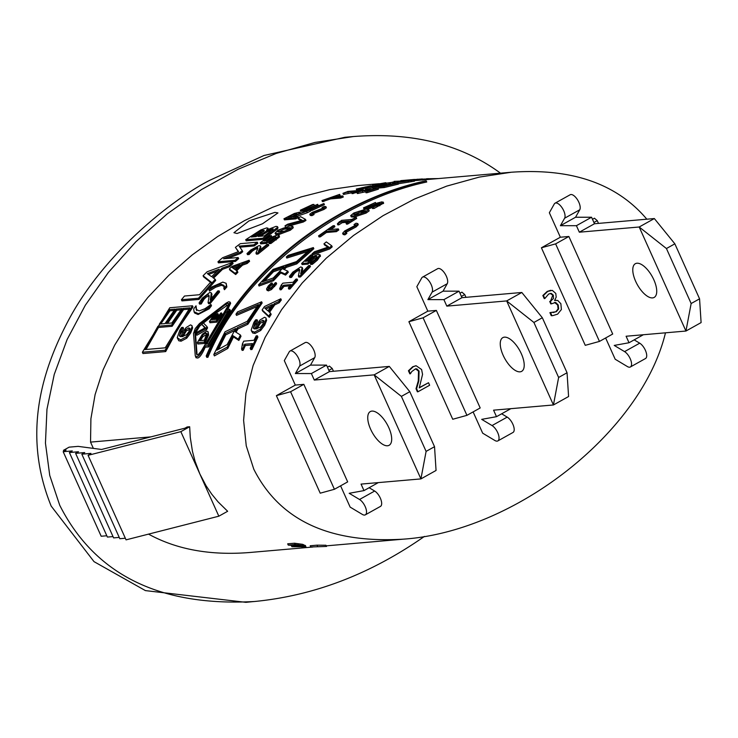 <?xml version="1.0" encoding="UTF-8"?>
<svg xmlns="http://www.w3.org/2000/svg" width="738" height="738" viewBox="0 0 738 738"><rect width="100%" height="100%" fill="white"/><g stroke="black" fill="none" stroke-linecap="round" stroke-linejoin="round"><path stroke-width="1.11" d="M560.354 237.221L568.869 236.483L612.706 334.028L599.459 341.417L585.252 345.329L541.415 247.784L560.354 237.221L549.349 212.747L554.293 203.965A9.05 3.976 60.8 0 1 555.041 203.19A9.05 3.976 60.8 0 1 562.319 208.144A9.05 3.976 60.8 0 1 564.607 218.227L560.41 225.69L576.415 225.69L579.339 232.193L639.191 227L666.432 248.531L691.146 303.53L685.953 331.039L626.101 336.242L629.025 342.746L614.219 345.421L624.56 351.62A9.05 3.976 60.8 0 1 630.658 359.775A9.05 3.976 60.8 0 1 630.363 366.98A9.05 3.976 60.8 0 1 627.355 366.537L615.188 359.24L605.63 337.976M691.146 303.53L699.569 298.825L701.1 322.589L685.953 331.039L639.191 227L654.338 218.549L594.487 223.743L591.562 217.24L576.415 225.69M652.549 297.903A19.308 8.478 60.8 0 1 636.47 283.041A19.308 8.478 60.8 0 1 635.344 263.706A19.308 8.478 60.8 0 1 652.161 276.436A19.308 8.478 60.8 0 1 654.163 297.423A19.308 8.478 60.8 0 1 652.549 297.903M699.569 298.825L674.855 243.826L654.338 218.549M666.432 248.531L674.855 243.826M579.339 232.193L594.487 223.743M629.025 342.746L643.361 334.738M630.363 366.98L645.51 358.53A9.05 3.976 -119.2 0 0 645.805 351.325A9.05 3.976 -119.2 0 0 639.708 343.179L634.182 339.867M591.562 217.24L575.557 217.24L579.754 209.776A9.05 3.976 -119.2 0 0 577.457 199.694A9.05 3.976 -119.2 0 0 570.188 194.74L555.041 203.19M560.41 225.69L575.557 217.24M427.828 311.15L436.352 310.412L480.189 407.957L466.933 415.346L452.735 419.258L408.898 321.713L427.828 311.15L416.832 286.676L421.767 277.894A9.05 3.976 60.8 0 1 422.523 277.119A9.05 3.976 60.8 0 1 429.793 282.073A9.05 3.976 60.8 0 1 432.09 292.156L427.892 299.619L443.898 299.628L446.822 306.122L506.674 300.929L533.906 322.46L558.629 377.459L553.435 404.968L493.574 410.171L496.499 416.675L481.702 419.359L492.043 425.558A9.05 3.976 60.8 0 1 498.141 433.713A9.05 3.976 60.8 0 1 497.846 440.918A9.05 3.976 60.8 0 1 494.829 440.466L482.67 433.178L473.113 411.905M558.629 377.459L567.052 372.755L568.583 396.527L553.435 404.968L506.674 300.929L521.821 292.479L461.96 297.682L459.045 291.178L443.898 299.628M520.022 371.841A19.308 8.478 60.8 0 1 503.943 356.971A19.308 8.478 60.8 0 1 502.827 337.635A19.308 8.478 60.8 0 1 519.644 350.365A19.308 8.478 60.8 0 1 521.637 371.362A19.308 8.478 60.8 0 1 520.022 371.841M567.052 372.755L542.338 317.755L521.821 292.479M533.906 322.46L542.338 317.755M446.822 306.122L461.96 297.682M496.499 416.675L510.844 408.668M497.846 440.918L512.993 432.468A9.05 3.976 -119.2 0 0 513.288 425.263A9.05 3.976 -119.2 0 0 507.19 417.108L501.665 413.797M459.045 291.178L443.031 291.169L447.237 283.706A9.05 3.976 -119.2 0 0 444.94 273.623A9.05 3.976 -119.2 0 0 437.671 268.678L422.523 277.119M427.892 299.619L443.031 291.169M295.311 385.088L303.835 384.341L347.672 481.886L334.415 489.285L320.218 493.187L276.381 395.651L295.311 385.088L284.305 360.605L289.25 351.832A9.05 3.976 60.8 0 1 289.997 351.057A9.05 3.976 60.8 0 1 297.276 356.002A9.05 3.976 60.8 0 1 299.573 366.085L295.366 373.548L311.371 373.557L314.296 380.061L374.157 374.858L401.389 396.389L426.103 451.388L420.918 478.907L361.057 484.1L363.982 490.604L349.185 493.288L359.526 499.488A9.05 3.976 60.8 0 1 365.624 507.643A9.05 3.976 60.8 0 1 365.328 514.847A9.05 3.976 60.8 0 1 362.312 514.395L350.144 507.107L340.587 485.835M426.103 451.388L434.534 446.693L436.057 470.457L420.918 478.907L374.157 374.858L389.304 366.408L329.443 371.611L326.519 365.107L311.371 373.557M387.505 445.77A19.308 8.478 60.8 0 1 371.426 430.9A19.308 8.478 60.8 0 1 370.31 411.573A19.308 8.478 60.8 0 1 387.118 424.295A19.308 8.478 60.8 0 1 389.12 445.291A19.308 8.478 60.8 0 1 387.505 445.77M434.534 446.693L409.811 391.694L389.304 366.408M401.389 396.389L409.811 391.694M314.296 380.061L329.443 371.611M363.982 490.604L378.326 482.606M365.328 514.847L380.476 506.397A9.05 3.976 -119.2 0 0 380.762 499.192A9.05 3.976 -119.2 0 0 374.664 491.038L369.138 487.726M326.519 365.107L310.514 365.098L314.711 357.635A9.05 3.976 -119.2 0 0 312.423 347.552A9.05 3.976 -119.2 0 0 305.145 342.607L289.997 351.057M295.366 373.548L310.514 365.098M665.473 332.82C641.571 432.127 515.198 531.581 403.271 539.164C329.416 543.565 279.601 520.253 253.807 469.239L246.252 445.835L243.605 420.337L245.92 393.345L253.152 365.467L265.136 337.367L281.584 309.692L302.128 283.088L326.27 258.171L353.465 235.514L383.068 215.662L414.405 199.066L446.739 186.105L479.313 177.092L511.379 172.231C571.673 167.996 616.82 183.651 646.829 219.195M592.485 219.297L594.422 218.208L597.263 220.644L593.924 222.507M459.968 293.226L461.905 292.147L464.746 294.573L461.407 296.436M551.286 315.735L549.911 312.663L550.659 312.506L551.858 315.689L552.67 315.652L557.624 314.139L561.387 309.536L560.871 303.715L557.753 300.449L554.57 300.458L556.184 297.165L555.797 293.447L552.31 290.385L547.762 291.381L543.426 295.477L544.81 298.549L548.694 294.01L551.295 293.392L553.352 295.191L553.491 298.493L550.29 301.445L551.369 303.853L555.649 302.432L558.196 304.942L558.666 308.899L556.341 311.713L550.659 312.506M553.076 312.617L555.779 311.759L558.103 308.945L557.633 304.988L554.542 302.432M551.369 303.853L550.806 303.899L549.727 301.491L550.566 301.021L552.78 295.237L550.28 293.401M544.81 298.549L544.238 298.595L542.854 295.523L547.199 291.436L550.576 290.348M554.533 300.384L555.659 300.246M410.393 373.797L411.841 371.5L415.605 368.815L416.924 368.899L419.083 371.103L418.815 380.919L416.592 388.686L417.976 391.758L429.645 385.245L428.52 382.736L419.221 387.92L422.56 374.397L421.592 369.507L416.131 365.753L413.271 366.703L409.009 370.707L410.393 373.797L409.83 373.843L408.437 370.753L412.699 366.749L415.845 365.78M419.322 387.598L428.52 382.736M417.976 391.758L417.404 391.813L416.02 388.741L418.252 380.974L418.52 371.149L415.531 368.825M327.441 367.155L329.388 366.076L332.229 368.502L328.89 370.365M184.97 428.178L187.157 426.961L189.657 426.739L190.284 437.486L192.452 451.324L195.063 461.287L199.841 473.925L180.847 431.656L88.071 455.318L90.94 453.381L81.835 454.174L84.722 452.56L75.617 453.353L78.505 451.739L69.4 452.532L72.287 450.918L63.182 451.711L66.079 450.097L63.45 450.328L69.132 447.154L78.145 446.37L101.54 449.47L184.97 428.178M189.657 426.739L180.847 431.656M218.835 516.194L227.645 511.277L218.024 501.822L211.658 494.054L206.068 485.761L199.841 473.925L218.835 516.194L126.06 539.856L88.071 455.318M81.835 454.174L119.824 538.712L125.331 538.233M75.617 453.353L113.606 537.891L119.233 537.402M69.4 452.532L107.397 537.07L113.015 536.581M63.182 451.711L101.18 536.249L106.807 535.76M63.902 451.315L63.45 450.328M379.304 183.707L357.985 185.561L329.794 189.62L301.15 196.908L272.553 207.304L244.518 220.616L217.553 236.594L192.148 254.97L168.762 275.394L147.803 297.506L129.667 320.91L114.667 345.172L103.08 369.876L95.11 394.553L90.903 418.778L90.543 442.108L150.986 436.859M90.543 442.108L93.366 448.39M148.541 534.127C176.733 549.561 210.524 555.686 249.914 552.485L312.838 547.024M240.422 335.015L240.994 336.297L238.854 340.439L233.494 336.952L227.802 348.437L214.407 355.91L213.789 354.544L227.203 347.109L232.922 335.67L238.273 339.148L240.422 335.015L235.118 331.648L237.368 327.69L247.313 323.013L261.621 301.777L237.507 311.934L235.976 314.194L258.448 304.591L247.248 321.288L225.044 331.786L213.789 354.544M261.621 301.777L262.156 302.958L247.867 324.25L237.931 328.945L236.059 332.238M256.999 306.611L236.511 315.403L235.966 314.194M426.241 180.884L426.749 182C334.148 201.861 240.385 276.971 207.941 357.266L206.806 357.367L206.188 356.002L207.323 355.901C240.385 276.132 330.375 202.083 426.241 180.884L425.106 180.976C334.351 200.782 242.719 270.643 206.188 356.002M193.513 333.456L195.247 355.642C196.963 358.114 199.537 356.039 202.959 349.425L204.638 345.91L208.31 345.587L229.841 309.388L230.376 310.578L208.9 346.897L205.219 347.22L203.559 350.762C200.164 357.395 197.59 359.48 195.856 356.998M229.841 309.388L226.169 309.711L229.177 305.394L230.099 302.119L230.634 303.3L227.645 309.582M287.792 271.15L288.3 272.276L285.569 275.117L280.8 272.931L273.457 280.744L259.075 286.012L258.558 284.868L272.949 279.601L280.292 271.805L285.062 273.983L287.792 271.15L283.041 269.01L285.827 266.252L296.316 262.765L313.355 247.59L288.152 255.339L286.326 256.953L309.831 249.656L296.491 261.575L273.078 269.388L258.558 284.868M313.355 247.59L313.844 248.688L296.814 263.881L286.335 267.368L284.167 269.518M307.552 251.603L286.824 258.06L286.326 256.953M165.699 351.574L142.978 353.548L142.388 352.229L165.109 350.255L165.699 351.574L177.959 329L193.005 306.953L192.48 305.781L169.758 307.755L142.388 352.229M292.792 226.271L293.235 227.774L290.311 230.238L278.577 234.656L275.827 234.509L275.043 233.153L278.088 233.568L289.822 229.149L292.82 226.418L289.776 225.902L277.995 230.173L275.043 233.153M397.865 183.006L381.066 186.151L390.956 183.605L379.719 186.271L376.611 186.539L386.5 183.993L372.45 187.397L383.815 186.41L397.865 183.006L398.363 184.131L384.314 187.526L377.911 188.079M376.694 188.181L372.948 188.513L372.45 187.397M271.335 235.607L269.997 235.717L260.191 242.811L266.049 242.304L272.737 237.562L275.394 236.695L276.326 237.184L274.444 238.992L268.807 242.553L270.422 242.405L278.992 235.856L277.857 234.97L273.254 236.511L266.842 240.726L263.817 240.994L271.335 235.607L271.824 236.695L266.058 240.8M275.394 236.695L275.883 237.784L273.226 238.651L266.538 243.392L260.689 243.9L260.191 242.811M279.49 236.944L279.075 235.284L279.49 236.944L270.911 243.503L269.296 243.641L268.807 242.553M365.568 191.797L357.358 193.531L356.86 192.433L362.201 190.939L369.812 190.284L366.675 191.585L377.911 188.07L372.487 189.445L362.257 190.33L356.86 192.433M377.911 188.07L378.409 189.177L367.164 192.683L366.011 192.784L365.513 191.686M260.828 246.972L260.127 249.822M249.103 254.527L247.488 254.665L246.99 253.568L248.614 253.429L249.103 254.527L252.378 251.114L254.97 249.37L257.774 248.568M258.042 254.02L256.427 254.158L255.938 253.06L257.544 252.922L268.281 244.315L268.77 245.403L258.042 254.02L257.544 252.922M313.576 213.439L314.065 214.518L311.934 215.662L310.283 215.404L309.776 214.223L311.445 214.583L313.576 213.439L312.183 213.264L313.124 212.433L323.53 208.347L325.882 206.603L326.38 207.784L324.019 209.426L313.613 213.513M183.052 327.358L181.585 327.478L179.887 330.043L177.212 337.709L180.552 339.904L186.179 336.915L190.118 331.685L192.074 326.722L191.935 325.587L190.505 324.895L186.124 327.552L182.83 331.989L180.865 336.759L179.389 335.845L180.958 330.329L183.052 327.358L183.605 328.585L180.22 334.203L179.795 336.371M191.935 325.587L192.627 327.958L190.681 332.939L186.742 338.179L181.124 341.187L178.79 340.771L177.212 337.709M305.458 219.371L300.597 216.668L298.041 218.097L302.257 220.284L287.654 224.195L285.006 225.828L302.774 220.948L305.458 219.371L305.947 220.45L303.263 222.027L288.669 226.022M301.205 220.561L298.53 219.186L298.041 218.097M249.084 260.228L232.073 266.39L229.352 268.964L235.173 273.411L237.378 271.224L235.69 270.034L242.027 264.029L246.723 262.359L249.084 260.228L249.582 261.335L247.221 263.466L242.525 265.145L236.649 270.708M237.378 271.224L237.876 272.34L235.68 274.536L229.85 270.08L229.352 268.964M511.351 172.231L414.433 180.653M226.151 283.318L226.87 286.962L224.463 289.702L223.872 288.567L226.354 285.818L226.16 283.318L222.821 282.11L211.354 287.128L209.011 289.859L215.062 286.132L220.939 284.158L224.001 285.449M224.463 286.501L221.455 285.292L215.57 287.266L209.527 291.003L208.937 289.868M396.61 182.498L394.544 182.544L394.027 181.391L402.192 180.994L394.027 181.391M209.149 296.067L206.271 297.008L203.946 299.342L201.216 303.973L199.592 304.111L199.066 302.94L200.69 302.801L203.42 298.189L205.754 295.855L207.941 294.813L208.891 295.108L209.149 296.252L208.061 302.543L209.675 302.405L219.075 290.837L217.756 290.947L210.238 300.098L211.363 292.894L211.944 294.222L211.4 298.641M219.075 290.837L219.592 291.98L210.201 303.567L208.586 303.715L208.061 302.543M374.231 186.068L373.041 186.17L372.533 185.044L378.391 184.537L378.612 185.044L368.105 187.627L370.771 186.446L370.965 186.88M392.902 183.236L393.686 183.328L392.358 183.624M210.976 304.536L211.502 305.707L209.232 308.77L198.088 314.508L194.601 312.977L194.066 311.796L197.553 313.318C197.526 314.526 201.234 312.617 208.697 307.58L210.902 304.536L205.035 308.678L199.269 310.901L196.133 309.425M196.142 309.453L196.04 305.827L196.677 310.633M358.419 190.026L356.795 190.164L356.297 189.057L357.921 188.919L358.419 190.026L365.937 188.006M372.681 187.904L365.661 189.482L365.162 188.374L379.895 184.934L380.125 185.441M297.829 216.409L298.318 217.489L295.8 218.882L284.434 219.869L283.945 218.789L295.311 217.802L297.829 216.409L293.309 216.797L296.215 215.228L310.126 209.998L298.327 213.919L299.988 212.526L299.656 212.147L294.314 213.485L283.945 218.789M310.126 209.998L310.615 211.086L307.276 212.756L296.27 216.548M351.722 192.821L343.447 194.417L342.958 193.319L347.755 192.018L355.365 191.354L352.773 192.47L362.911 189.325L363.317 190.238M357.81 192.111L352.1 193.67L351.611 192.572M277.506 226.649L278.014 227.774L277.516 228.909L263.235 239.333L246.197 240.819L245.699 239.721L262.746 238.245L277.027 227.821L277.506 226.649L276.049 226.354L266.639 229.998L267.903 228.319L266.778 227.857L260.763 229.952L245.699 239.721M340.098 196.935L342.801 195.939L343.29 197.028L340.596 198.033L330.578 198.9L322.469 201.649L321.98 200.561L330.08 197.812L340.098 196.935L340.596 198.033M342.801 195.939L332.783 196.806L339.637 194.38L340.126 195.478L337.46 196.4M242.249 250.625L239.112 246.123L253.798 244.85L257.322 242.193L240.284 243.669L235.385 247.378L238.54 251.557L222.599 257.737L217.959 261.759L234.998 260.283L238.162 257.525L223.485 258.798L240.136 252.341L242.249 250.625L242.737 251.723L240.634 253.438L227.71 258.429M257.322 242.193L257.811 243.282L254.287 245.939L239.868 247.193M238.282 251.658L235.385 247.378M238.162 257.525L238.66 258.623L235.496 261.39L218.457 262.866L217.959 261.759M323.917 203.55L312.903 208.107L308.687 208.476L317.7 204.325L307.349 208.586L304.231 208.854L313.908 204.417L312.561 204.537L300.301 210.229L311.667 209.241L323.917 203.55L324.406 204.638L312.156 210.321L310.347 210.478M317.7 204.325L318.189 205.404L312.1 208.171M308.023 210.681L300.79 211.308L300.301 210.229M215.201 279.296L215.699 280.422L198.992 299.416L181.954 300.892L181.428 299.729L198.476 298.253L215.201 279.296L212.636 277.433L222.037 268.189L229.066 265.652L232.599 262.424L207.12 271.778L203.088 275.735L211.88 282.663M232.599 262.424L233.097 263.531L229.564 266.759L222.535 269.305L213.568 278.115M211.059 282.728L203.587 276.861L203.088 275.735M413.963 180.035L399.876 181.447L395.679 182.849L413.963 180.035L414.47 181.17L398.206 183.771M414.064 179.823L414.396 180.994M276.15 282.663L275.246 282.746L271.307 287.488L268.872 288.484L267.848 287.811L272.137 283.014L271.233 283.088L268.337 285.901L266.603 288.798L267.811 289.757L270.966 288.41L276.15 282.663L276.658 283.807L271.483 289.564L268.328 290.91L267.128 289.951M272.137 283.014L272.654 284.158L269.49 286.999L268.364 288.964M347.312 222.249L342.248 222.682L338.899 224.813L337.866 224.906L337.377 223.817L341.759 221.603L349.369 220.939L346.03 223.07L347.192 222.968L356.214 217.341L351.749 219.454L341.519 220.348L340.052 221.668M356.214 217.341L356.703 218.43L347.672 224.057L346.519 224.158L346.03 223.07M369.849 208.448L363.991 208.955L363.502 207.867L369.36 207.36L369.849 208.448L378.88 204.361M374.157 208.42L372.542 208.559L372.053 207.47L379.35 204.694L383.142 202.037L383.631 203.125L374.157 208.42L373.668 207.332M338.318 228.881L338.807 229.97L336.408 231.64L326.39 232.516L320.384 236.824L319.047 236.944L318.548 235.856L319.895 235.736L325.901 231.418L335.919 230.551L338.318 228.881L328.299 229.758L334.397 225.643L333.05 225.763L318.548 235.856M334.397 225.643L334.886 226.732L330.679 229.546M268.743 316.104L270.625 313.207L271.169 314.416L269.287 317.322L262.673 311.113L262.138 309.914L268.743 316.104L269.287 317.322M270.625 313.207L268.724 311.547L274.222 303.659L278.724 301.565L280.791 298.779L281.326 299.96L279.259 302.746L274.757 304.849L269.582 312.294M346.353 232.332L346.842 233.42L344.849 234.878L343.142 234.481L342.616 233.263L344.36 233.789L346.353 232.332L344.914 232.064L345.532 231.151L355.661 225.81L357.764 223.522L358.281 224.739L356.15 226.898L345.91 232.341M354.867 225.607L354.037 224.536L355.467 224.767L354.84 225.625L344.683 230.976L342.616 233.263M294.499 543.223L295.08 544.524L288.263 545.114L287.682 543.814L294.499 543.223L302.728 544.34L302.903 544.865M331.713 245.772L332.201 246.87L329.738 248.937L312.506 255.007L312.008 253.909L329.24 247.839L331.713 245.772L326.325 241.907L323.964 243.798L328.613 246.916L314.434 251.778L312.008 253.909M327.856 247.165L324.462 244.896L323.964 243.798M304.084 545.354L305.347 545.428L305.901 546.673L291.925 546.747L303.761 546.71L302.119 547.402L304.074 547.476L305.901 546.673M320.384 255.68L317.395 260.127L312.414 264.315L310.799 264.462L310.301 263.337L311.916 263.198L316.897 259.01L319.914 254.619L320.449 255.818M320.393 256.427L318.65 254.223L314.176 256.021L308.133 261.077L305.108 261.335L312.137 254.859L312.635 255.966L306.962 261.178M317.128 257.387L314.259 258.411L307.995 264.103L302.137 264.61L301.639 263.494L307.497 262.986L313.761 257.304L316.344 256.289L317.34 256.916L315.624 259.084L310.301 263.337M310.763 546.978L310.209 545.76L317.026 545.161L325.947 545.244L326.491 546.443L310.763 546.978L326.491 546.443M299.794 270.302L296.934 271.197L294.49 273.281L291.528 277.396L289.914 277.534L289.397 276.399L291.021 276.261L293.982 272.156L298.65 269.13L299.702 269.554L298.373 275.957L299.988 275.818L309.951 265.495L308.632 265.606L300.67 273.77L302.165 267.396L302.718 268.669L302.026 272.34M309.951 265.495L310.449 266.612L300.495 276.953L298.881 277.091L298.373 275.957M251.704 344.978L245.357 345.532L243.189 350.282L242.147 350.375L241.547 349.028L242.581 348.936L244.758 344.212L252.368 343.548L250.2 348.281L251.363 348.179L257.341 335.781L257.922 337.072L251.962 349.526L250.8 349.618L250.2 348.281M290.016 285.883L284.019 286.399L281.215 289.73L280.172 289.822L279.656 288.669L280.698 288.576L283.503 285.255L291.113 284.591L288.309 287.921L289.471 287.82L297.073 279.019L295.91 279.121L293.124 282.267L282.885 283.161L281.27 285.025L281.778 285.265M297.073 279.019L297.58 280.154L289.988 288.973L288.835 289.075L288.309 287.921M257.045 319.72L255.588 319.849L253.881 322.386L251.178 329.997L251.409 330.873L254.499 332.165L260.136 329.194L264.103 324.01L266.077 319.084L265.938 317.958L264.518 317.266L260.117 319.914L256.815 324.314L254.831 329.047L253.365 328.142L254.951 322.672L257.045 319.72L257.599 320.947L254.204 326.519L253.761 328.659M265.938 317.958L266.621 320.32L264.656 325.255L260.708 330.458L255.071 333.438L252.747 333.032L251.409 330.873M368.714 209.472L369.148 210.911L366.085 213.088L354.148 217.064L351.353 216.935L350.651 215.653L353.659 215.976L365.596 212L368.723 209.5L365.744 209.195L353.76 213.033L350.651 215.653M274.933 212.378L277.958 212.922L262.516 223.771L237.073 233.503L233.937 232.71L248.946 220.92L274.933 212.378M208.07 333.714L208.079 331.731L206.834 331.113L202.36 334.194L197.295 342.7L204.112 342.109L208.07 333.714L208.642 334.978L204.694 343.41L197.876 344L197.295 342.7M199.085 340.679L202.323 335.375L205.727 333.05L206.815 333.493L204.334 340.218L199.085 340.679M206.889 334.342L202.895 336.639L200.395 340.559M202.323 335.375L202.895 336.639M204.112 342.109L204.694 343.41M208.079 331.731L208.642 334.978M207.037 326.685L203.061 322.7L201.935 324.48L205.33 327.7L197.433 331.989L196.299 333.982L205.874 328.631L207.037 326.685L207.59 327.921L206.437 329.868L196.871 335.236L196.299 333.982M201.935 324.48L204.86 327.958M205.874 328.631L206.437 329.868M209.435 321.519L216.252 320.929L216.797 322.146L209.979 322.737L209.435 321.519L214.73 313.53L215.542 313.466L216.077 314.656L212.765 319.6M216.252 320.929L221.548 312.94L220.745 313.013L216.557 319.268L214.029 319.489L217.931 313.641L217.12 313.715L213.217 319.554L211.354 319.72L215.542 313.466L228.66 304.388M221.548 312.94L222.092 314.139L216.797 322.146M217.931 313.641L218.466 314.84L215.441 319.36M202.221 324.037L199.684 326.131L195.459 333.225L197.092 354.941M213.928 314.711L203.411 323.05M366.002 210.828L360.282 213.826L353.41 214.417L355.024 212.922L358.982 211.28L365.993 210.745M365.209 211.585L359.471 212.359L354.563 214.583M259.794 321.952L262.71 320.264L263.9 320.726L262.866 324.102L260.56 327.026L255.929 328.945L259.794 321.952L260.357 323.189L256.907 328.908M260.136 329.194L260.708 330.458M256.972 319.849L257.525 321.076M263.955 321.537L260.357 323.189M281.667 285.91L281.27 285.025L279.656 288.669M280.698 288.576L281.215 289.73M283.503 285.255L284.019 286.399M289.471 287.82L289.988 288.973M251.363 348.179L251.962 349.526M244.758 344.212L245.357 345.532M242.581 348.936L243.189 350.282M257.341 335.781L256.178 335.882L253.955 340.283L243.715 341.168L242.442 343.797L243.023 345.098M241.547 349.028L242.442 343.797L243.005 344.166M302.718 268.669L302.22 267.553L300.79 266.898L292.829 272.101L289.397 276.399M291.021 276.261L291.528 277.396M291.141 276.132L291.648 277.267M301.99 269.582L302.488 270.708M292.064 274.518L292.571 275.652M299.988 275.818L300.495 276.953M317.026 545.161L317.58 546.388M312.137 254.859L310.799 254.979L301.639 263.494M313.761 257.304L314.259 258.411M307.497 262.986L307.995 264.103M311.916 263.198L312.414 264.315M291.381 545.53L291.925 546.747M301.833 546.757L302.119 547.402M329.24 247.839L329.738 248.937M288.263 545.114L303.466 546.111L303.3 545.603L295.08 544.524M296.482 544.884L296.944 545.917L291.058 545.317L296.307 544.865L301.51 545.557L296.944 545.917M303.466 546.111L302.728 544.34M358.281 224.739L357.792 223.651L356.076 223.19L354.037 224.536M344.36 233.789L344.849 234.878M280.791 298.779L264.49 306.528L262.138 309.914M278.724 301.565L279.259 302.746M274.222 303.659L274.757 304.849M267.959 310.892L264.813 308.143L272.396 304.508L267.959 310.892M270.846 306.694L265.883 309.084M335.919 230.551L336.408 231.64M319.895 235.736L320.384 236.824M325.901 231.418L326.39 232.516M383.483 203.531L381.98 201.852L377.229 203.061L370.347 206.216L367.312 206.474L375.448 202.47L375.937 203.54M375.448 202.47L363.502 207.867M369.36 207.36L379.323 203.134L380.181 203.457L378.077 204.786L372.053 207.47M376.583 203.817L377.063 204.896M379.664 203.891L379.323 203.134L380.181 203.457M339.831 222.064L339.6 221.538L337.377 223.817M338.419 223.734L338.899 224.813M341.759 221.603L342.248 222.682M347.192 222.968L347.672 224.057M275.431 283.826L275.938 284.969M266.603 288.798L266.676 289.397M272.054 283.106L272.571 284.25M406.684 180.865L398.197 182.406L401.555 181.317L406.684 180.865M407.911 180.764L408.418 181.899M411.112 180.487L411.619 181.622M211.871 282.663L210.026 282.82L199.509 294.72L184.491 296.03L181.428 299.729M219.195 269.213L211.585 276.695L207.341 273.623L219.195 269.213M217 271.326L208.531 274.481M229.066 265.652L229.564 266.759M222.037 268.189L222.535 269.305M198.476 298.253L198.992 299.416M311.667 209.241L312.156 210.321M313.908 204.417L314.323 205.349M234.998 260.283L235.496 261.39M240.136 252.341L240.634 253.438M253.798 244.85L254.287 245.939M330.08 197.812L330.578 198.9M323.327 200.45L323.816 201.539M339.637 194.38L321.98 200.561M258.097 236.437L267.433 230.431L273.291 228.928L264.398 235.892L258.097 236.437M251.224 237.036L260.08 231.326L263.272 230.265L263.927 231.068L256.206 236.603L251.224 237.036M264.287 230.422L263.927 231.068M263.761 231.354L260.569 232.415L253.586 236.824M260.08 231.326L260.569 232.415M272.313 228.762L272.792 229.841L267.912 231.511L260.468 236.234M267.433 230.431L267.912 231.511M262.746 238.245L263.235 239.333M277.027 227.821L277.516 228.909M352.773 192.47L353.262 193.568M347.755 192.018L348.244 193.125M343.991 193.227L344.489 194.325M362.911 189.325L358.041 190.533L347.801 191.419L345.762 192.332M342.958 193.319L346.067 192.129M287.774 217.276L293.715 214.278L296.436 213.513L297.137 213.919L292.045 216.907L287.774 217.276M296.768 214.241L296.436 213.513L297.137 213.919M295.929 214.776L290.735 217.027M293.715 214.278L294.204 215.358M295.311 217.802L295.8 218.882M296.215 215.228L296.694 216.317M306.796 211.677L307.276 212.756M366.777 188.227L367.275 189.343M357.921 188.919L367.69 186.548L367.533 187.249L365.162 188.374M367.921 187.046L367.69 186.548L367.533 187.249M359.498 188.374L359.996 189.482M358.068 188.873L358.567 189.98M379.895 184.934L378.576 185.044M370.771 186.446L371.684 185.93L371.998 186.622M356.297 189.057L370.522 185.875L371.694 185.902L372.192 187.018M196.04 305.827L193.697 308.89L194.066 311.796M208.697 307.58L209.232 308.77M378.391 184.537L393.179 182.194L379.692 184.094L385.965 182.941M393.686 183.328L393.179 182.194L392.385 182.102M382.598 184.288L382.828 184.804M380.983 184.426L381.315 185.164M385.845 182.683L372.533 185.044M389.47 182.812L390.116 182.646M211.944 294.222L211.428 293.078L209.952 292.322L202.258 298.115L199.066 302.94M200.69 302.801L201.216 303.973M200.801 302.663L201.326 303.825M211.317 295.375L211.834 296.528M201.631 300.846L202.157 302.008M209.675 302.405L210.201 303.567M224.038 285.541L223.872 288.567M223.946 288.558L224.463 289.702M209.011 289.859L209.527 291.003M226.354 285.818L226.87 286.962M410.697 179.786L400.928 180.985M407.321 180.072L421.241 179.048M414.59 179.426L409.184 179.934L409.406 180.423M400.78 180.644L406.629 180.137L406.859 180.644M406.629 180.137L411.417 179.712M240.127 264.711L234.998 269.564L232.202 267.59L240.127 264.711M237.876 266.815L233.411 268.438M242.027 264.029L242.525 265.145M246.723 262.359L247.221 263.466M235.173 273.411L235.68 274.536M426.795 179.583L426.435 178.781L438.556 178.559M428.049 178.642L428.409 179.445M422.385 179.186L423.916 179.057L424.249 179.804M423.916 179.057L425.909 179.03M285.006 225.828L285.403 226.704M302.774 220.948L303.263 222.027M185.81 329.609L188.707 327.912L189.906 328.373L188.882 331.777L186.585 334.72L181.963 336.657L185.81 329.609L186.363 330.855L182.932 336.62M186.179 336.915L186.742 338.179M182.969 327.478L183.522 328.714M189.961 329.194L186.363 330.855M326.38 207.784L325.892 206.705L324.25 206.4L322.063 207.443L323.465 207.59L322.737 208.227L312.073 212.443L309.776 214.223M311.445 214.583L311.934 215.662M322.063 207.443L322.478 208.365M248.614 253.429L251.889 250.016L256.769 247.47L257.7 247.682L257.793 248.503L255.938 253.06M249.785 251.99L250.283 253.088M248.734 253.319L249.232 254.416M268.281 244.315L266.962 244.426L258.401 251.243L260.044 247.793L260.532 248.881M260.044 247.793L260.44 246.123L260.929 247.212M246.99 253.568L250.745 249.998L259.075 245.606L260.403 245.994L260.892 247.082M357.902 192.341L358.391 193.439M362.201 190.939L362.69 192.046M366.675 191.585L367.164 192.683M270.422 242.405L270.911 243.503M266.049 242.304L266.538 243.392M272.737 237.562L273.226 238.651M392.293 183.485L392.533 184.011M383.815 186.41L384.314 187.526M277.728 231.769L279.259 230.072L283.124 228.217L290.071 227.608L288.567 229.26L284.6 231.178L277.673 231.686M289.619 228.494L283.613 229.306L278.641 231.963M225.182 333.604L235.653 328.511L227.138 344.6L216.88 350.153L225.182 333.594L225.754 334.868L218.494 349.268M234.453 330.615L225.754 334.868M232.922 335.67L233.494 336.952M238.273 339.148L238.854 340.439M227.203 347.109L227.802 348.437M237.368 327.69L237.931 328.945M247.313 323.013L247.867 324.25M207.323 355.901L207.941 357.266M204.638 345.901L205.219 347.22M208.31 345.587L208.9 346.897M225.228 311.039L228.171 310.781L208.374 344.019L205.432 344.268L225.228 311.039L225.773 312.239L206.723 344.157M195.247 355.642L196.05 357.801M230.099 302.119L228.669 301.759L226.252 303.023L199.426 323.595L195.192 328.65L193.522 333.456M227.249 312.109L225.773 312.239M196.52 353.936L194.897 331.971L199.14 324.904L225.893 304.194L227.295 303.392L228.66 303.558L227.977 305.938L201.363 350.864L198.171 354.701L196.991 354.895L196.52 353.936L196.935 354.858M284.019 266.861L273.263 277.949L262.285 281.916L272.959 270.615L284.019 266.861M272.949 270.615L273.457 271.741L264.582 281.077M282.054 268.816L273.457 271.741M280.292 271.805L280.8 272.931M285.062 273.983L285.569 275.117M272.949 279.601L273.457 280.744M285.827 266.252L286.335 267.368M296.316 262.765L296.814 263.881M165.109 350.255L192.48 305.781M175.091 309.13L165.017 323.595L159.334 324.083L169.408 309.628L175.091 309.13M169.408 309.628L169.943 310.809L160.755 323.964M174.122 310.44L169.943 310.809M176.225 309.038L181.908 308.539L171.834 323.004L166.151 323.493L176.225 309.038L176.76 310.218L167.572 323.373M180.939 309.849L176.76 310.218M171.576 325.071L183.042 308.447L189.86 307.847L165.211 347.829L144.759 349.6L157.941 326.251L171.576 325.071L172.12 326.288L158.495 327.478L146.041 349.489M157.941 326.251L158.495 327.478M183.042 308.447L183.577 309.619L172.12 326.288M188.891 309.157L183.577 309.619M408.437 370.753L409.009 370.707M416.02 388.741L416.592 388.686M549.911 312.663L550.474 312.608M542.854 295.523L543.426 295.477M549.727 301.491L550.29 301.445M558.103 308.945L558.666 308.899M568.869 236.483L555.622 243.872L541.415 247.784M599.459 341.417L555.622 243.872M598.509 223.393L597.263 220.644M436.352 310.412L423.095 317.81L408.898 321.713M466.933 415.346L423.095 317.81M465.982 297.331L464.746 294.573M303.835 384.341L290.578 391.74L276.381 395.651M334.415 489.285L290.578 391.74M333.465 371.26L332.229 368.502M251.944 601.728L245.939 602.337L145.414 590.603L94.021 561.646L51.18 506.084C20.849 431.435 43.976 365.873 69.759 317.884C108.172 247.424 178.9 195.616 210.192 180.1L264.029 155.487L344.923 137.286L353.447 136.539L314.997 142.434L276.261 153.421L238.153 169.242L201.52 189.546L167.194 213.882L135.93 241.695L108.431 272.368L85.331 305.218L67.13 339.489L54.243 374.424L46.964 409.239L45.452 443.16L49.741 475.41L59.732 505.272C94.879 574.69 159.777 606.774 254.425 601.507C313.918 595.76 370.577 574.063 424.415 536.425M500.502 173.181C461.112 144.224 412.099 132.01 353.474 136.539M624.56 351.62L639.708 343.179M564.607 218.227L579.754 209.776M492.043 425.558L507.19 417.108M432.09 292.156L447.237 283.706M359.526 499.488L374.664 491.038M299.573 366.085L314.711 357.635M205.727 333.05L206.289 334.305M199.86 339.203L200.441 340.486M205.865 338.733L206.437 340.015M358.982 211.28L359.471 212.359M365.596 212L366.085 213.088M353.659 215.976L354.148 217.064M257.673 324.886L258.235 326.131M266.077 319.084L266.621 320.32M264.103 324.01L264.656 325.255M254.951 322.672L255.505 323.908M254.499 332.165L255.071 333.438M262.71 320.264L263.263 321.5M293.982 272.156L294.49 273.281M296.427 270.071L296.934 271.197M298.65 269.13L299.158 270.246M316.344 256.289L316.842 257.396M310.495 259.887L310.993 261.003M316.897 259.01L317.395 260.127M297.977 543.703L298.558 544.976M345.965 230.828L346.454 231.917M350.356 228.623L350.845 229.712M355.661 225.81L356.15 226.898M379.35 204.694L379.83 205.773M372.884 205.432L373.373 206.52M274.204 285.412L274.721 286.556M270.966 288.41L271.483 289.564M267.811 289.757L268.328 290.91M268.983 285.855L269.49 286.999M270.708 284.158L271.215 285.302M263.272 230.265L263.724 231.271M254.675 234.666L255.164 235.754M262.193 233.632L262.682 234.721M270.514 232.857L271.003 233.946M290.292 215.92L290.781 217M365.209 186.935L365.716 188.052M362.146 187.618L362.644 188.734M197.553 313.318L198.088 314.508M388.917 183.07L389.323 183.965M203.42 298.189L203.946 299.342M205.754 295.855L206.271 297.008M207.941 294.813L208.457 295.975M220.939 284.158L221.455 285.292M215.062 286.132L215.57 287.266M421.924 178.919L422.394 179.961M417.394 179.196L417.92 180.349M183.688 332.561L184.251 333.816M192.074 326.722L192.627 327.958M190.118 331.685L190.681 332.939M180.958 330.329L181.52 331.565M180.552 339.904L181.124 341.187M188.707 327.912L189.26 329.148M313.364 212.304L313.844 213.393M317.949 210.561L318.438 211.64M323.53 208.347L324.019 209.426M256.769 247.47L257.267 248.558M254.481 248.272L254.97 249.37M251.889 250.016L252.378 251.114M275.717 238.909L276.206 239.998M269.287 239.721L269.776 240.819M283.124 228.217L283.613 229.306M278.088 233.568L278.577 234.656M289.822 229.149L290.311 230.238M202.959 349.425L203.559 350.762M228.171 306.925L228.706 308.106M194.897 331.971L195.459 333.225M199.14 324.904L199.684 326.131M225.893 304.194L226.428 305.375M412.699 366.749L413.271 366.703M418.252 380.974L418.815 380.919M418.52 371.149L419.083 371.103M416.361 368.954L416.924 368.899M547.199 291.436L547.762 291.381M552.78 295.237L553.352 295.191M550.566 301.021L551.138 300.975M557.633 304.988L558.196 304.942M555.779 311.759L556.341 311.713M326.233 545.862L403.289 539.164M393.631 182.461L394.47 182.387M304.333 545.908L303.761 544.653M266.612 289.259L267.174 290.514M267.876 228.107L268.364 229.195M300.015 212.313L300.504 213.402M393.455 182.074L393.972 183.208M422.265 178.928L422.8 180.109M416.131 365.753L415.559 365.799M555.982 300.209L555.41 300.255M550.862 290.32L550.299 290.366M254.453 601.507L245.929 602.245"/></g></svg>
